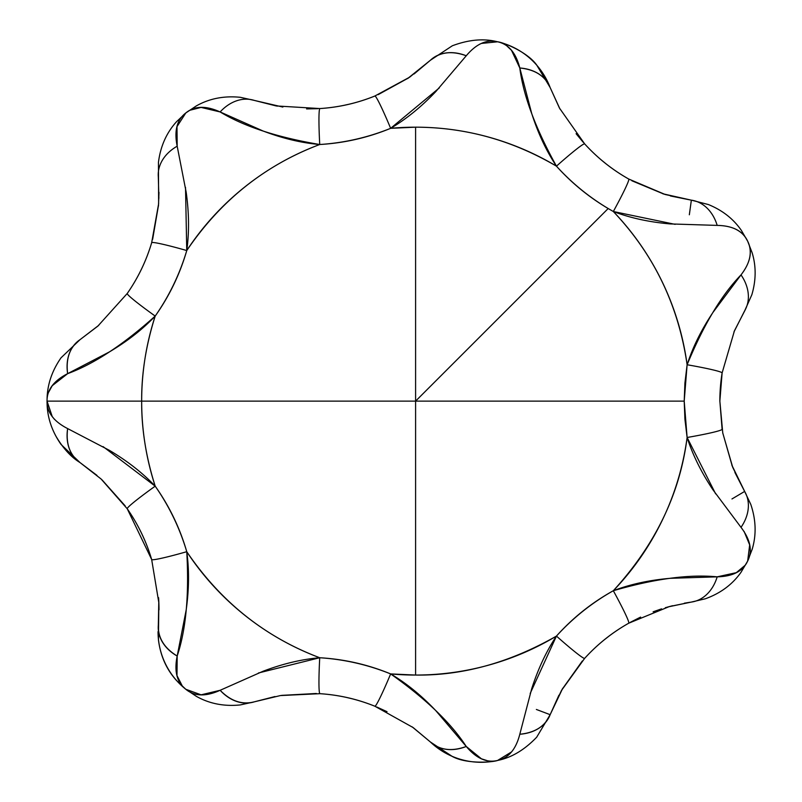 <?xml version="1.0" encoding="UTF-8"?>
<svg xmlns="http://www.w3.org/2000/svg" width="802" height="802" viewBox="0 0 802 802"><rect width="100%" height="100%" fill="white"/><g stroke="black" fill="none" stroke-linecap="round" stroke-linejoin="round"><path stroke-width="1.2" d="M407.616 78.576L430.423 60.23A44.23 33.874 -133.6 0 1 466.253 55.769C476.288 43.829 486.744 39.168 497.611 41.794L497.16 41.694C483.546 38.296 468.599 39.659 452.318 45.784L430.423 60.23C439.897 52 451.837 50.516 466.253 55.769L435.807 91.578C421.371 106.806 406.313 119.047 390.644 128.32A273.943 273.943 0 0 1 415.596 127.177L415.596 401.12L608.187 208.53C588.788 197.061 571.545 182.936 556.448 166.164C512.227 140.23 465.28 127.237 415.596 127.177L390.644 128.32C367.907 137.683 344.269 143.087 319.727 144.51C264.991 165.152 220.67 200.5 186.756 250.545C179.909 274.164 169.382 296.008 155.197 316.078C145.974 345.181 141.463 373.521 141.663 401.12C141.463 428.719 145.974 457.07 155.197 486.162C169.382 506.232 179.909 528.077 186.756 551.696C220.67 601.741 264.991 637.089 319.727 657.74C344.269 659.164 367.907 664.557 390.644 673.921L415.596 675.063L415.596 401.12L141.663 401.12L684.206 401.12L687.113 364.75C678.492 305.412 653.901 254.334 613.319 211.517L608.187 208.53L415.596 401.12L415.596 127.177A273.943 273.943 0 0 1 556.448 166.164C546.342 150.987 538.082 133.393 531.676 113.383L519.806 68L511.486 50.295L507.345 46.386M741.068 527.275L741.018 527.345A44.23 33.874 -30.7 0 0 744.637 491.425L732.757 467.426L722.762 433.02L719.855 401.12A176.911 176.911 0 0 1 722.111 372.95L734.432 330.815L745.319 309.662A73.714 73.714 0 0 1 744.637 310.815A44.23 33.874 -149.3 0 0 741.018 274.896C750.411 262.745 752.627 251.517 747.664 241.201C742.702 230.896 732.537 225.633 717.188 225.402L670.201 223.918C649.299 222.124 630.342 217.994 613.319 211.517A273.943 273.943 0 0 1 687.113 364.75C692.677 347.386 701.279 329.953 712.928 312.469L741.018 274.896C721.469 295.056 703.504 325 687.113 364.75L684.928 382.935L684.206 401.12L415.596 401.12L415.596 675.063C462.674 675.715 509.621 662.723 556.448 636.076C572.869 617.771 591.826 602.653 613.319 590.723C630.372 584.237 649.359 580.107 670.292 578.312L717.188 576.838L736.296 572.668L744.968 565.43M719.855 401.12L722.111 372.95A44.23 2.576 -170.8 0 0 687.113 364.75A44.23 2.576 9.2 0 1 722.111 372.95L719.855 401.12L722.111 429.291A44.23 2.576 170.8 0 1 687.113 437.491A273.943 273.943 0 0 1 613.319 590.723C655.465 544.638 680.056 493.561 687.113 437.491L684.206 401.12L684.928 419.306L687.113 437.491L715.625 493.842M47.027 401.421L47.107 404.559C47.629 418.524 52.27 431.817 61.032 444.438L79.959 462.523C70.937 457.04 62.817 448.057 55.589 435.586M254.284 100.4L240.309 97.313C224.069 95.659 209.402 98.526 196.3 105.924L185.803 112.962L176.991 126.636L177.182 146.195C174.044 130.866 176.921 119.779 185.803 112.962L176.47 121.774C166.455 132.841 160.44 146.405 158.435 162.455L158.626 203.788L151.658 242.755C146.225 260.971 138.074 277.893 127.217 293.512A44.23 2.576 34.9 0 0 155.197 316.078A273.943 273.943 0 0 0 141.663 401.12L47.027 401.12C46.897 412.338 53.764 421.491 67.639 428.589A44.23 33.874 123.6 0 0 79.959 462.523C69.824 455.125 65.724 443.807 67.639 428.589L109.323 450.303C127.348 460.96 142.636 472.919 155.197 486.162A273.943 273.943 0 0 1 141.663 401.12L47.027 401.12L52.23 416.539L54.516 419.396M177.122 146.235L177.182 146.195A44.23 33.874 175 0 0 158.325 176.991L158.295 176.651M220.129 690.291L263.096 671.244C282.705 663.785 301.582 659.284 319.727 657.74A44.23 2.576 93.7 0 0 319.938 693.68L280.399 695.565L254.344 701.82C242.244 705.028 230.836 701.189 220.129 690.291C205.863 696.758 194.425 696.417 185.803 689.279L201.091 694.823L220.129 690.291A44.23 33.874 72.2 0 0 254.344 701.82L254.023 701.92M177.182 146.195L186.194 192.33C189.092 213.111 189.282 232.51 186.756 250.545A44.23 2.576 -163.4 0 0 151.658 242.755C146.245 260.981 138.094 277.903 127.217 293.512L97.854 326.113L79.959 339.717A44.23 33.874 56.4 0 0 67.639 373.652C94.004 363.978 123.187 344.78 155.197 316.078C142.616 329.341 127.307 341.311 109.252 351.988L67.639 373.652L52.23 385.702L48.711 392.098M151.658 242.755A44.23 2.576 16.6 0 1 186.756 250.545A273.943 273.943 0 0 1 319.727 144.51C301.552 142.946 282.645 138.435 263.006 130.977L220.129 111.949L201.091 107.418L190.104 110.195M505.471 44.05A73.714 73.714 0 0 1 550.142 87.538L536.728 65.082C527.546 52.05 503.375 42.366 497.611 41.794L481.431 43.428L479.746 44.17M744.677 491.476L750.772 504.368C756.015 519.826 756.497 534.764 752.206 549.2L747.664 561.039C752.707 551.044 750.492 539.806 741.018 527.345L712.878 489.701C701.259 472.238 692.667 454.834 687.113 437.491A44.23 2.576 -9.2 0 0 722.111 429.291M691.414 602.061L705.299 598.793C720.527 593.31 732.447 584.457 741.048 572.237L747.664 561.039L749.669 544.889L744.106 531.445M497.631 760.446L498.072 760.346C511.686 757.549 524.568 749.84 536.688 737.198L550.152 714.682C545.19 726.211 535.074 732.727 519.806 734.241L531.696 688.768C538.102 668.798 546.352 651.224 556.448 636.076A273.943 273.943 0 0 1 390.644 673.921C367.867 664.718 344.228 659.314 319.727 657.74A273.943 273.943 0 0 1 186.756 551.696C189.282 569.761 189.092 589.189 186.174 610.001L177.182 656.046L176.991 675.605L182.144 685.7M496.518 760.687L497.601 760.456C486.744 763.073 476.288 758.411 466.253 746.472C450.945 722.923 425.742 698.742 390.644 673.921C406.333 683.204 421.411 695.474 435.867 710.722L466.253 746.472L481.431 758.812L486.854 760.537M562.723 688.286L550.152 714.682A44.23 33.874 20.7 0 1 519.806 734.241C515.947 749.359 508.548 758.101 497.611 760.446L511.486 751.945L512.678 750.552M158.295 625.59L158.325 625.269A44.23 33.874 5 0 0 177.182 656.046C186.044 629.4 189.232 594.613 186.756 551.696C179.758 528.157 169.232 506.313 155.197 486.162L103.097 446.624M374.855 706.221A44.23 2.576 -68 0 0 390.644 673.921A44.23 2.576 112 0 1 374.855 706.221C357.221 699.083 338.915 694.913 319.938 693.68C338.905 694.933 357.221 699.113 374.855 706.221L413.17 727.584L430.423 742.01A44.23 33.874 -46.4 0 0 466.253 746.472C451.837 751.725 439.897 750.241 430.423 742.01A73.714 73.714 0 0 0 489.561 761.82M731.845 465.14L744.807 491.706M691.675 602.031L691.354 602.071A44.23 33.874 -97.9 0 0 717.188 576.838C689.239 574.122 654.612 578.753 613.319 590.723C591.926 602.783 572.969 617.901 556.448 636.076L530.172 693.499M717.138 225.262L717.188 225.402A44.23 33.874 -82.1 0 0 691.354 200.169L692.707 200.37M254.023 100.32L254.344 100.42A44.23 33.874 107.8 0 0 220.129 111.949C244.129 126.526 277.332 137.373 319.727 144.51C344.228 142.926 367.867 137.523 390.644 128.32L439.235 87.979M387.025 711.685L376.81 707.023M352.539 698.873L346.715 697.489M536.368 709.459L550.152 714.682L561.5 690.422L584.688 658.322C597.49 644.267 612.177 632.557 628.728 623.204A44.23 2.576 -119.4 0 0 613.319 590.723A44.23 2.576 60.6 0 1 628.728 623.204L669.349 606.563L691.354 602.071L668.196 606.883M690.121 602.252L684.357 603.184M672.587 605.711L665.339 607.695M661.56 608.858L653.129 611.796M640.618 617.079L630.452 622.242M609.079 636.066L604.357 639.755M691.354 200.179L689.339 214.776L691.354 200.169L662.803 193.773M670.462 195.969L691.354 200.169L665.169 194.495L628.728 179.036C612.177 169.683 597.49 157.974 584.688 143.919A44.23 2.576 137.7 0 0 556.448 166.164C571.636 182.866 588.889 196.991 608.187 208.53L613.319 211.517L675.154 224.359M576.097 133.713L583.275 142.345M601.61 160.21L606.252 163.989M414.113 73.944L430.423 60.23L409.652 77.172L374.855 96.019C357.221 103.137 338.905 107.308 319.938 108.561A44.23 2.576 86.3 0 0 319.727 144.51A44.23 2.576 -93.7 0 1 319.938 108.561L276.139 105.934L254.344 100.42L277.302 106.145M282.855 107.057L254.344 100.42M306.595 108.922L317.823 108.681M343.226 105.493L349.07 104.22M158.465 206.064L158.996 192.35M96.962 475.375L79.959 462.523L101.102 479.005L127.217 508.739C138.074 524.348 146.225 541.27 151.658 559.485L127.217 508.729A44.23 2.576 -34.9 0 1 155.197 486.162A44.23 2.576 145.1 0 0 127.217 508.739C138.094 524.338 146.245 541.26 151.658 559.485A44.23 2.576 -16.6 0 0 186.756 551.696A44.23 2.576 163.4 0 1 151.658 559.485L158.846 602.773L158.435 639.775C160.44 655.836 166.455 669.399 176.47 680.467L185.803 689.279C176.921 682.462 174.044 671.384 177.182 656.046C164.169 648.026 157.884 637.76 158.325 625.249L158.796 601.59M734.903 472.478L744.637 491.425L731.965 498.954M158.996 609.891A176.911 176.911 0 0 0 158.575 597.68M185.884 689.339A73.714 73.714 0 0 1 158.044 631.645M412.218 726.893L430.423 742.01L452.268 756.436C466.203 764.196 492.177 762.431 497.611 760.446M319.938 693.68A44.23 2.576 -86.3 0 1 319.727 657.74L258.434 672.988M185.663 689.169L196.3 696.316C209.402 703.715 224.069 706.582 240.299 704.928L254.274 701.84M220.129 111.949C205.863 105.483 194.425 105.824 185.803 112.962L185.663 113.072M127.217 293.512A44.23 2.576 -145.1 0 0 155.197 316.078C169.232 295.938 179.758 274.094 186.756 250.545L185.513 187.407M47.027 401.12C46.897 389.902 53.764 380.75 67.639 373.652C65.724 358.434 69.824 347.116 79.959 339.717L98.746 325.331M79.949 339.727L61.032 357.802C52.27 370.424 47.629 383.717 47.107 397.682L47.027 400.83M374.855 96.019A44.23 2.576 68 0 1 390.644 128.32A44.23 2.576 -112 0 0 374.855 96.019C357.221 103.157 338.915 107.338 319.938 108.561M717.188 225.402C732.807 225.713 742.973 230.976 747.664 241.201L747.594 241.051M744.787 310.575L751.845 294.745C756.116 280.209 756.226 266.244 752.166 252.851L747.664 241.201L741.379 230.435C733.439 218.916 722.462 210.294 708.427 204.56L691.645 200.209M628.728 179.036A44.23 2.576 119.4 0 1 613.319 211.517A44.23 2.576 -60.6 0 0 628.728 179.036C612.157 169.703 597.48 157.994 584.688 143.919L559.435 108.039L550.152 87.558A44.23 33.874 159.3 0 0 519.806 68C523.375 95.849 535.596 128.571 556.448 166.164A44.23 2.576 -42.3 0 1 584.688 143.919M497.611 41.794C508.548 44.14 515.947 52.882 519.806 68C535.074 69.513 545.19 76.04 550.152 87.558L559.996 109.072M498.704 42.055L497.631 41.794M747.614 241.091L747.664 241.201C752.737 251.257 750.522 262.485 741.018 274.896M584.688 658.322A44.23 2.576 -137.7 0 1 556.448 636.076A44.23 2.576 42.3 0 0 584.688 658.322C597.48 644.247 612.157 632.537 628.728 623.204M747.664 561.039C742.993 571.214 732.838 576.478 717.188 576.838M254.344 701.82L274.986 696.537M281.602 695.374L316.359 693.489M101.994 479.827L125.142 505.821M158.325 176.991L158.876 198.294M158.535 205.001L152.641 239.307M408.659 77.864L378.153 94.646M664.006 194.144L631.866 180.761M732.296 466.283L722.722 432.819M744.637 310.815L733.96 331.928M550.152 714.682L558.894 695.244M562.112 689.349L582.312 660.998"/></g></svg>
